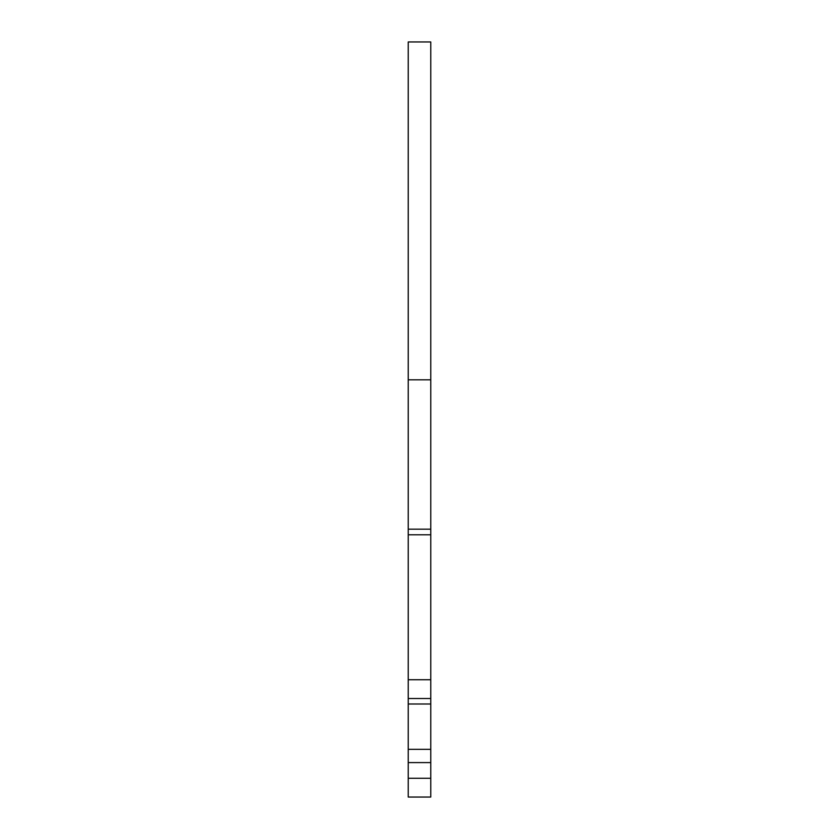 <?xml version="1.0" encoding="UTF-8"?>
<svg xmlns="http://www.w3.org/2000/svg" width="839" height="839" viewBox="0 0 839 839"><rect width="100%" height="100%" fill="white"/><g stroke="black" fill="none" stroke-linecap="round" stroke-linejoin="round"><path stroke-width="1.26" d="M408.236 529.168L408.236 797.05L430.764 797.05L430.764 41.95L408.236 41.95L408.236 529.168L430.764 529.168M408.236 797.05L430.764 797.05M408.236 698.509L430.764 698.509L408.236 698.509M408.236 379.805L430.764 379.805M408.236 762.599L430.764 762.599M408.236 778.277L430.764 778.277M408.236 749.321L430.764 749.321M408.236 704.005L430.764 704.005M408.236 679.737L430.764 679.737M408.236 534.789L430.764 534.789"/></g></svg>
